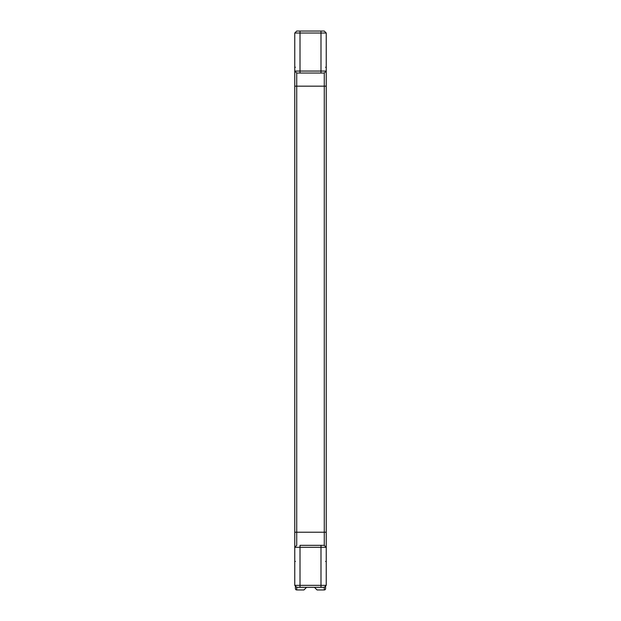 <?xml version="1.0" encoding="UTF-8"?>
<svg xmlns="http://www.w3.org/2000/svg" width="621" height="621" viewBox="0 0 621 621"><rect width="100%" height="100%" fill="white"/><g stroke="black" fill="none" stroke-linecap="round" stroke-linejoin="round"><path stroke-width="0.93" d="M314.436 587.326L317.059 589.95L324.278 589.95L324.278 587.326L296.722 587.326L294.758 585.355L294.758 33.022L326.242 33.022L326.242 585.355L294.758 585.355M298.072 587.326L296.722 587.326L296.722 589.95A1.312 1.312 0 0 1 295.41 588.638L295.41 586.014M326.242 585.355L324.278 587.326L322.928 587.326M324.278 589.95A1.312 1.312 0 0 0 325.59 588.638L325.59 586.014M306.564 587.326L303.941 589.95L296.722 589.95M324.278 545.347L326.242 547.311L324.278 545.347L320.995 545.347L324.278 545.347L324.278 73.03L326.242 71.066L324.278 73.03L320.995 73.03L324.278 73.03M326.242 528.285L326.242 520.414M326.242 514.227L326.242 513.482M326.242 507.295L326.242 100.586M326.242 94.322L326.242 85.845M326.242 513.854C326.242 505.393 326.242 505.393 326.242 513.854C326.242 505.393 326.242 505.393 326.242 513.854C326.242 522.315 326.242 522.315 326.242 513.854C326.242 522.315 326.242 522.315 326.242 513.854M326.242 534.844C326.242 526.383 326.242 526.383 326.242 534.844C326.242 526.383 326.242 526.383 326.242 534.844L326.242 534.704M326.242 535.318L326.242 535.776L326.242 535.318M326.242 541.357L326.242 536.591M326.242 537.188L326.242 537.864M326.242 94.027C326.242 102.488 326.242 102.488 326.242 94.027C326.242 102.488 326.242 102.488 326.242 94.027M326.242 83.059L326.242 82.593L326.242 83.059M294.758 71.066L296.722 73.03L294.758 71.066L326.242 71.066M294.758 33.022L294.758 41.545L294.758 33.022L296.722 31.05L298.072 31.05M294.758 85.845L294.758 94.322M294.758 100.586L294.758 507.295M294.758 513.482L294.758 514.227M294.758 520.414L294.758 528.285M326.242 547.311L294.758 547.311L296.722 545.347L296.722 73.03L320.995 73.03L320.995 31.05L324.278 31.05L326.242 33.022M294.758 534.844C294.758 526.383 294.758 526.383 294.758 534.844C294.758 526.383 294.758 526.383 294.758 534.844M294.758 535.318L294.758 535.776M294.758 536.591L294.758 537.188M294.758 513.854C294.758 505.393 294.758 505.393 294.758 513.854C294.758 505.393 294.758 505.393 294.758 513.854C294.758 522.315 294.758 522.315 294.758 513.854C294.758 522.315 294.758 522.315 294.758 513.854M294.758 94.027C294.758 102.488 294.758 102.488 294.758 94.027C294.758 102.488 294.758 102.488 294.758 94.027M294.758 83.059L294.758 82.593L294.758 83.059M294.758 66.998L294.758 57.21L294.758 66.998M294.758 56.426L294.758 57.21L294.758 56.426M322.928 31.05L324.232 31.05M296.768 31.05L320.995 31.05M300.005 587.326L300.005 545.347L320.995 545.347L320.995 587.326M294.758 547.311L296.722 545.347M296.722 73.03L300.005 73.03L300.005 31.05M324.93 586.666L325.59 586.666M295.41 586.666L296.07 586.666M326.242 86.156L294.758 86.156M326.242 532.22L294.758 532.22M294.758 561.431L295.41 561.431M294.758 67.262L295.41 67.262M326.242 67.262L325.59 67.262M326.242 561.431L325.59 561.431"/></g></svg>
